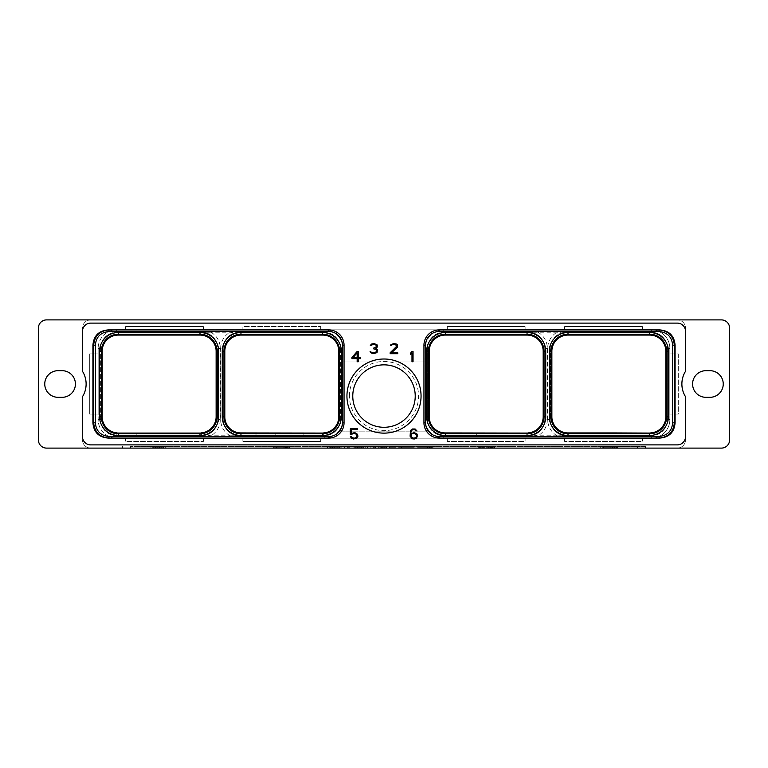 <?xml version="1.0" encoding="UTF-8"?>
<svg xmlns="http://www.w3.org/2000/svg" width="768" height="768" viewBox="0 0 768 768"><rect width="100%" height="100%" fill="white"/><g stroke="black" fill="none" stroke-linecap="round" stroke-linejoin="round"><path stroke-width="0.58" stroke-dasharray="3.84 2.88" d="M677.328 323.117L90.672 323.117A8.17 8.17 0 0 0 82.502 331.286L82.502 371.318A24.019 24.019 0 0 1 82.502 396.682A24.019 24.019 0 0 0 82.502 371.318L82.502 328.07A8.17 8.17 0 0 1 90.672 319.901L46.57 319.901A8.17 8.17 0 0 0 38.4 328.07L38.4 439.93A8.17 8.17 0 0 0 46.57 448.099L721.43 448.099A8.17 8.17 0 0 0 729.6 439.93L729.6 328.07A8.17 8.17 0 0 0 721.43 319.901L90.672 319.901A8.17 8.17 0 0 0 82.502 328.07L82.502 371.318A24.019 24.019 0 0 1 82.502 396.682L82.502 436.714A8.17 8.17 0 0 0 90.672 444.883L677.328 444.883A8.17 8.17 0 0 0 685.498 436.714L685.498 396.682A24.019 24.019 0 0 1 685.498 371.318L685.498 331.286A8.17 8.17 0 0 0 677.328 323.117M130.502 448.099L645.427 448.099L130.502 448.099L130.502 446.486L637.498 446.486L130.502 446.486L130.502 448.099M685.498 371.318L685.498 328.07A8.17 8.17 0 0 0 677.328 319.901A8.17 8.17 0 0 1 685.498 328.07L685.498 371.318A24.019 24.019 0 0 0 685.498 396.682L685.498 439.93L685.498 396.682A24.019 24.019 0 0 1 685.498 371.318M677.328 448.099A8.17 8.17 0 0 0 685.498 439.93A8.17 8.17 0 0 1 677.328 448.099M709.92 397.315L705.898 397.315A13.315 13.315 0 0 1 692.582 384A13.315 13.315 0 0 1 705.898 370.685L709.92 370.685A13.315 13.315 0 0 1 723.245 384A13.315 13.315 0 0 1 709.92 397.315M90.672 448.099A8.17 8.17 0 0 1 82.502 439.93A8.17 8.17 0 0 0 90.672 448.099M206.141 435.091L201.6 435.744A16.138 16.138 0 0 0 217.738 419.606L217.738 348.394L217.738 419.606A16.138 16.138 0 0 1 206.141 435.091L210.95 435.773L324.25 435.744A16.138 16.138 0 0 0 340.387 419.606L340.387 348.394A16.138 16.138 0 0 0 324.25 332.256L324.25 329.837A18.547 18.547 0 0 1 342.797 348.394A18.547 18.547 0 0 0 324.25 329.837L651.302 329.837A18.547 18.547 0 0 1 669.85 348.394A18.547 18.547 0 0 0 651.302 329.837L116.698 329.837A18.547 18.547 0 0 0 98.15 348.394L98.15 419.606A18.547 18.547 0 0 0 116.698 438.163L651.302 438.163A18.547 18.547 0 0 0 669.85 419.606A18.547 18.547 0 0 1 651.302 438.163L651.302 435.744L566.4 435.744A16.138 16.138 0 0 1 550.262 419.606L550.262 348.394A16.138 16.138 0 0 1 561.859 332.909L557.05 332.227L443.75 332.256L528.653 332.256A16.138 16.138 0 0 1 544.79 348.394L544.79 419.606A16.138 16.138 0 0 1 528.653 435.744L528.086 435.744L528.086 432.893M669.85 419.606L669.85 348.394L669.85 419.606L667.43 419.606A16.138 16.138 0 0 1 651.302 435.744A16.138 16.138 0 0 0 667.43 419.606L667.43 348.394A16.138 16.138 0 0 0 651.302 332.256L566.4 332.256L651.302 332.256A16.138 16.138 0 0 1 667.43 348.394L667.43 419.606M229.997 435.773A18.672 18.672 0 0 1 220.675 419.606L220.675 348.394L223.21 348.394L223.21 419.606L223.21 348.394A16.138 16.138 0 0 1 234.806 332.909L239.347 332.256A16.138 16.138 0 0 0 223.21 348.394A16.138 16.138 0 0 1 234.806 332.909L229.997 332.227L116.698 332.256A16.138 16.138 0 0 0 100.57 348.394L100.57 419.606A16.138 16.138 0 0 0 116.698 435.744L116.698 438.163A18.547 18.547 0 0 1 98.15 419.606L98.15 348.394A18.547 18.547 0 0 1 116.698 329.837L324.25 329.837M62.102 397.315A13.315 13.315 0 0 0 75.418 384A13.315 13.315 0 0 0 62.102 370.685L58.08 370.685A13.315 13.315 0 0 0 44.755 384A13.315 13.315 0 0 0 58.08 397.315L62.102 397.315M242.89 329.837L320.707 329.837L320.707 326.582L320.707 329.837L242.89 329.837L242.89 326.582L320.707 326.582L242.89 326.582L242.89 329.837M642.422 329.837L564.605 329.837L564.605 326.582L564.605 329.837L642.422 329.837L642.422 326.582L642.422 329.837M125.578 329.837L203.395 329.837L203.395 326.582L203.395 329.837L125.578 329.837L125.578 326.582L125.578 329.837M525.11 329.837L447.293 329.837L447.293 326.582L447.293 329.837L525.11 329.837L525.11 326.582L525.11 329.837M324.25 332.256L239.347 332.256L324.25 332.256A16.138 16.138 0 0 1 340.387 348.394L342.797 348.394L342.797 361.027L425.203 361.027L425.203 348.394A18.547 18.547 0 0 1 443.75 329.837A18.547 18.547 0 0 0 425.203 348.394L427.613 348.394A16.138 16.138 0 0 1 443.75 332.256A16.138 16.138 0 0 0 427.613 348.394L427.613 419.606L427.613 348.394M209.462 332.256L201.6 332.256A16.138 16.138 0 0 1 217.738 348.394L220.272 348.394L220.272 419.606A18.672 18.672 0 0 1 210.95 435.773M201.6 332.256A16.138 16.138 0 0 1 217.738 348.394A16.138 16.138 0 0 0 201.6 332.256L116.698 332.256L116.698 329.837M201.245 433.027L201.6 435.744L116.698 435.744A16.138 16.138 0 0 1 100.57 419.606L100.57 348.394A16.138 16.138 0 0 1 116.698 332.256M98.15 353.942L98.15 414.058L89.702 414.058L89.702 353.942L98.15 353.942L98.15 414.058L89.702 414.058L89.702 353.942L98.15 353.942M116.698 438.163L324.25 438.163A18.547 18.547 0 0 0 342.797 419.606L342.797 348.394M323.683 433.046L323.683 435.744L324.25 435.744A16.138 16.138 0 0 0 340.387 419.606L342.797 419.606A18.547 18.547 0 0 1 324.25 438.163L443.75 438.163A18.547 18.547 0 0 1 425.203 419.606A18.547 18.547 0 0 0 443.75 438.163L651.302 438.163M125.578 438.163L203.395 438.163L203.395 441.418L203.395 438.163L125.578 438.163L125.578 441.418L203.395 441.418L125.578 441.418L125.578 438.163M525.11 438.163L447.293 438.163L447.293 441.418L447.293 438.163L525.11 438.163L525.11 441.418L447.293 441.418L525.11 441.418L525.11 438.163M242.89 438.163L320.707 438.163L320.707 441.418L320.707 438.163L242.89 438.163L242.89 441.418L242.89 438.163M642.422 438.163L564.605 438.163L564.605 441.418L564.605 438.163L642.422 438.163L642.422 441.418L564.605 441.418L642.422 441.418L642.422 438.163M136.858 433.075L136.858 435.744L201.245 435.744L201.245 432.883M116.698 435.744L117.062 432.883M108.979 329.923L328.79 329.923A15.254 15.254 0 0 1 344.045 345.168L344.045 422.832A15.254 15.254 0 0 1 328.79 438.077L108.979 438.077M659.021 438.077L439.21 438.077A15.254 15.254 0 0 1 423.955 422.832L423.955 345.168A15.254 15.254 0 0 1 439.21 329.923L659.021 329.923M528.086 433.046L528.086 435.744L476.304 435.744L476.304 432.931M536.515 332.256L528.653 332.256A16.138 16.138 0 0 1 544.79 348.394L544.79 419.606A16.138 16.138 0 0 1 533.194 435.091L528.653 435.744L443.75 435.744A16.138 16.138 0 0 1 427.613 419.606A16.138 16.138 0 0 0 443.75 435.744L476.304 435.744L476.304 433.075M538.003 332.227A18.672 18.672 0 0 1 547.325 348.394L547.325 419.606L544.79 419.606A16.138 16.138 0 0 1 533.194 435.091L538.003 435.773L651.302 435.744M342.797 419.606L342.797 361.027L425.203 361.027L425.203 419.606L425.203 348.394M231.485 435.744L239.347 435.744A16.138 16.138 0 0 1 223.21 419.606A16.138 16.138 0 0 0 239.347 435.744A16.138 16.138 0 0 1 223.21 419.606L220.675 419.606M323.683 432.893L323.683 435.744L303.888 435.744L303.888 432.931M275.798 433.075L275.798 435.744L303.888 435.744L303.888 433.075M275.798 432.931L275.798 435.744L256.003 435.744L256.003 432.931M239.347 435.744L256.003 435.744L256.003 433.075M338.794 431.117L429.206 431.117L338.794 431.117M352.771 396.067A31.229 31.229 0 0 1 384 364.848A31.229 31.229 0 0 1 415.229 396.067A31.229 31.229 0 0 1 384 427.296A31.229 31.229 0 0 1 352.771 396.067M346.944 396.067A37.056 37.056 0 0 0 384 433.133A37.056 37.056 0 0 0 421.056 396.067A37.056 37.056 0 0 0 384 359.011A37.056 37.056 0 0 0 346.944 396.067M340.387 419.606L340.387 348.394M561.859 332.909L566.4 332.256A16.138 16.138 0 0 0 550.262 348.394L547.728 348.394A18.672 18.672 0 0 1 557.05 332.227M557.05 435.773A18.672 18.672 0 0 1 547.728 419.606L550.262 419.606A16.138 16.138 0 0 0 566.4 435.744A16.138 16.138 0 0 1 550.262 419.606L550.262 348.394M558.538 435.744L566.4 435.744M669.85 353.942L669.85 414.058L669.85 353.942L678.298 353.942L678.298 414.058L669.85 414.058L678.298 414.058L678.298 353.942L669.85 353.942M351.686 434.333L353.453 433.44L355.699 433.67L357.082 436.032L356.39 437.434L354.797 438.134L352.55 437.904L351.437 436.579L350.39 436.579L351.37 438.144L353.482 439.008L356.87 438.144L357.926 436.205L357.504 434.285L354.768 432.566L351.168 433.555L351.168 429.658L357.494 429.658L357.494 428.784L350.323 428.784L350.323 434.333L351.686 434.333M417.062 434.074L414.317 432.566L410.717 433.786L411.168 431.059L412.31 429.888L414.346 429.658L416.995 430.992L415.152 429.005L412.195 429.005L410.515 430.502L410.083 436.205L412.195 438.787L414.317 439.008L416.429 438.144L417.475 436.205L417.062 434.074M416.4 434.611L416.4 436.733L415.258 437.894L413.002 438.134L411.168 436.733L411.168 434.611L412.31 433.67L414.566 433.44L416.4 434.611M357.091 351.533L351.926 357.466L351.926 358.637L357.158 358.637L357.158 361.747L358.224 361.747L358.224 358.637L360.403 358.637L360.403 357.542L358.224 357.542L358.224 351.533L357.091 351.533M353.069 357.542L357.158 352.867L357.158 357.542L353.069 357.542M413.05 361.747L413.05 351.533L411.917 351.533L410.678 353.011L410.678 354.413L411.984 352.858L411.984 361.747L413.05 361.747M377.021 352.627L377.434 349.642L375.782 348.509L377.213 347.098L377.222 344.976L374.045 343.478L371.299 344.131L370.291 345.686L373.392 344.352L376.109 345.053L376.118 347.213L373.526 348.154L373.526 348.806L376.33 349.507L376.79 351.398L374.506 352.829L372.058 352.598L370.08 351.494L370.656 352.627L372.979 353.702L377.021 352.627M390.154 352.762L390.154 353.702L397.757 353.702L397.757 352.829L391.469 352.829L397.555 347.098L397.555 344.976L396.72 344.131L393.754 343.478L390.586 344.976L390.403 345.686L391.277 345.686L392.381 344.582L395.53 344.582L396.691 346.282L390.154 352.762M136.858 432.931L136.858 435.744L117.062 435.744L117.062 433.027M242.89 441.418L320.707 441.418L242.89 441.418M642.422 326.582L564.605 326.582L642.422 326.582M125.578 326.582L203.395 326.582L125.578 326.582M525.11 326.582L447.293 326.582L525.11 326.582M122.573 448.099L122.573 446.486L122.573 448.099M645.427 448.099L645.427 446.486L637.498 446.486L645.427 446.486L645.427 448.099M283.824 446.486L273.629 446.486L283.824 446.486L283.824 447.696L285.955 447.696L273.629 447.696L283.824 447.696L283.824 446.486M492.48 446.486L478.032 446.486L494.65 446.486L480.787 446.486L494.65 446.486L492.48 446.486L492.48 447.696L494.198 447.696L492.48 447.696L492.48 446.486M161.251 446.486L150.941 446.486L168.038 446.486L161.251 446.486L161.251 447.696L150.941 447.696L161.251 447.696M610.867 446.486L600.682 446.486L617.683 446.486L610.867 446.486L610.867 447.696L600.682 447.696L612.998 447.696L603.437 447.696L612.49 447.696L610.848 447.696L610.848 446.486L614.928 446.486L603.437 446.486L610.848 446.486M337.814 446.486L327.504 446.486L344.602 446.486L337.814 446.486L337.814 447.696L327.504 447.696L337.814 447.696M350.006 446.486L347.664 446.486L350.006 446.486L350.006 447.696L347.664 447.696L350.006 447.696L350.006 446.486M363.379 446.486L353.069 446.486L370.166 446.486L363.379 446.486L363.379 447.696L353.069 447.696L363.379 447.696M375.571 446.486L373.229 446.486L375.571 446.486L373.229 446.486L375.571 446.486L375.571 447.696L373.229 447.696L375.571 447.696L373.229 447.696L375.571 447.696L375.571 446.486M381.014 446.486L386.467 446.486L378.682 446.486L381.014 446.486L381.014 447.696L378.682 447.696L386.467 447.696L381.014 447.696L381.014 446.486M395.693 446.486L389.578 446.486L395.693 446.486L395.693 447.696L389.578 447.696L395.693 447.696L395.693 446.486M398.803 446.486L414.134 446.486L398.803 446.486L398.803 447.696L414.134 447.696L398.803 447.696L398.803 446.486M430.618 446.486L417.245 446.486L432.989 446.486L430.618 446.486L430.618 447.696L431.28 447.696L430.618 447.696M285.955 446.486L285.955 447.696L287.664 447.696L285.955 447.696L285.955 446.486M273.629 446.486L273.629 447.696L273.629 446.486M287.664 446.486L287.664 447.696L288.95 447.696L287.011 447.696L289.382 447.696L287.664 447.696L287.664 446.486M288.95 446.486L289.382 447.696L288.95 446.486M289.382 446.486L289.382 447.696L289.382 446.486M287.011 446.486L287.011 447.696M276.384 447.696L286.618 447.696L276.384 447.696L276.384 446.486L284.208 446.486L284.208 447.696L284.208 446.486L286.618 446.486L276.384 446.486L276.384 447.696L276.384 446.486L284.208 446.486L276.384 446.486L276.384 447.696M285.418 446.486L285.418 447.696L285.418 446.486L284.208 446.486L286.214 446.486L286.214 447.696L286.214 446.486L285.418 446.486L285.418 447.696L285.418 446.486M286.618 446.486L286.618 447.696L286.618 446.486M286.214 446.486L286.214 447.696L286.214 446.486M284.208 446.486L284.208 447.696L284.208 446.486M490.771 446.486L490.771 447.696L488.65 447.696L494.65 447.696L484.877 447.696L490.771 447.696L490.771 446.486M494.198 446.486L494.198 447.696L494.198 446.486M494.65 446.486L494.65 447.696L494.65 446.486M491.904 446.486L491.904 447.696L491.904 446.486M491.462 446.486L491.462 447.696L491.462 446.486M490.262 446.486L490.262 447.696L490.262 446.486M488.621 446.486L488.621 447.696L484.848 447.696L488.65 447.696L488.65 446.486M484.877 446.486L484.877 447.696L483.235 447.696L484.877 447.696L484.877 446.486M483.235 446.486L483.235 447.696L482.016 447.696L483.235 447.696L483.235 446.486M482.016 446.486L482.016 447.696L481.2 447.696L482.016 447.696L482.016 446.486M481.2 446.486L480.787 447.696L481.2 446.486M480.787 446.486L480.787 447.696L480.787 446.486M484.848 446.486L484.848 447.696L482.726 447.696L484.848 447.696L484.848 446.486M482.726 446.486L482.726 447.696L481.018 447.696L482.726 447.696L482.726 446.486M481.018 446.486L481.018 447.696L479.309 447.696L481.018 447.696L481.018 446.486M479.309 446.486L479.309 447.696L478.464 447.696L479.309 447.696L479.309 446.486M478.464 446.486L478.032 447.696L478.464 446.486M478.032 446.486L478.032 447.696L478.032 446.486M157.728 446.486L157.728 447.696M168.038 446.486L168.038 447.696M165.264 446.486L165.264 447.696M163.594 446.486L163.594 447.696M155.386 446.486L155.386 447.696M153.706 446.486L153.706 447.696M150.941 446.486L150.941 447.696M159.485 447.696L163.094 447.696L155.885 447.696L159.485 447.696L159.485 446.486L163.094 446.486L163.094 447.696M163.094 446.486L159.485 446.486M155.885 446.486L155.885 447.696M600.682 446.486L600.682 447.696L600.682 446.486M612.998 446.486L612.998 447.696L614.707 447.696L612.998 447.696L612.998 446.486M614.707 446.486L614.707 447.696L616.406 447.696L614.707 447.696L614.707 446.486M616.406 446.486L616.406 447.696L617.261 447.696L616.406 447.696L616.406 446.486M617.261 446.486L617.683 447.696L617.261 446.486M617.683 446.486L617.683 447.696L617.683 446.486M613.709 447.696L612.49 447.696L614.515 447.696L613.709 447.696L613.709 446.486L613.709 447.696M614.928 447.696L614.928 446.486L614.928 447.696M603.437 446.486L603.437 447.696L603.437 446.486M612.49 446.486L612.49 447.696L612.49 446.486M614.515 446.486L614.515 447.696L614.515 446.486M334.291 446.486L334.291 447.696M344.602 446.486L344.602 447.696M341.827 446.486L341.827 447.696M340.157 446.486L340.157 447.696M331.949 446.486L331.949 447.696M330.269 446.486L330.269 447.696M327.504 446.486L327.504 447.696M336.048 447.696L339.658 447.696L332.448 447.696L336.048 447.696L336.048 446.486L339.658 446.486L339.658 447.696M339.658 446.486L336.048 446.486M332.448 446.486L332.448 447.696M347.664 446.486L347.664 447.696L347.664 446.486M359.856 446.486L359.856 447.696M370.166 446.486L370.166 447.696M367.402 446.486L367.402 447.696M365.722 446.486L365.722 447.696M357.514 446.486L357.514 447.696M355.834 446.486L355.834 447.696M353.069 446.486L353.069 447.696M361.622 447.696L358.013 447.696L361.622 447.696L361.622 446.486L365.222 446.486L365.222 447.696M365.222 446.486L361.622 446.486M358.013 446.486L358.013 447.696M373.229 446.486L373.229 447.696L373.229 446.486M378.682 446.486L378.682 447.696L378.682 446.486M381.658 446.486L381.658 447.696M382.944 446.486L382.944 447.696M384.221 446.486L384.221 447.696M386.467 446.486L386.467 447.696L386.467 446.486M383.875 446.486L383.875 447.696M382.234 446.486L382.234 447.696M389.578 446.486L389.578 447.696L389.578 446.486M401.558 446.486L401.558 447.696L401.558 446.486M414.134 446.486L414.134 447.696L414.134 446.486M431.28 446.486L431.28 447.696L432.557 447.696L429.571 447.696L432.989 447.696L431.28 447.696L431.28 446.486M432.557 446.486L432.989 447.696L432.557 446.486M432.989 446.486L432.989 447.696L432.989 446.486M429.571 446.486L429.571 447.696L427.43 447.696L429.571 447.696L429.571 446.486M427.43 446.486L427.43 447.696L417.245 447.696L427.43 447.696L427.43 446.486M417.245 446.486L417.245 447.696L417.245 446.486M420 447.696L430.234 447.696L420 447.696L420 446.486L427.824 446.486L427.824 447.696L427.824 446.486L430.234 446.486L420 446.486L420 447.696L420 446.486L427.824 446.486L420 446.486L420 447.696M429.034 446.486L429.034 447.696L429.034 446.486L427.824 446.486L429.83 446.486L429.83 447.696L429.83 446.486L429.034 446.486L429.034 447.696L429.034 446.486M430.234 446.486L430.234 447.696L430.234 446.486M429.83 446.486L429.83 447.696L429.83 446.486M427.824 446.486L427.824 447.696L427.824 446.486M220.675 348.394A18.672 18.672 0 0 1 229.997 332.227M210.95 332.227A18.672 18.672 0 0 1 220.272 348.394M217.738 419.606L220.272 419.606M100.57 348.394L98.15 348.394M100.57 419.606L98.15 419.606M324.25 435.744L324.25 438.163M547.325 419.606A18.672 18.672 0 0 1 538.003 435.773M547.728 419.606L547.728 348.394M443.75 438.163L443.75 435.744M425.203 419.606L427.613 419.606M443.75 329.837L443.75 332.256M349.44 396.067A34.56 34.56 0 0 1 384 361.507A34.56 34.56 0 0 1 418.56 396.067A34.56 34.56 0 0 1 384 430.637A34.56 34.56 0 0 1 349.44 396.067M651.302 329.837L651.302 332.256M669.85 348.394L667.43 348.394M528.653 332.256A16.138 16.138 0 0 1 544.79 348.394L547.325 348.394M637.498 448.099L637.498 446.486L637.498 448.099"/><path stroke-width="1.15" d="M677.328 323.117L90.672 323.117A8.17 8.17 0 0 0 82.502 331.286L82.502 371.318A24.019 24.019 0 0 1 82.502 396.682L82.502 436.714A8.17 8.17 0 0 0 90.672 444.883L677.328 444.883A8.17 8.17 0 0 0 685.498 436.714L685.498 396.682A24.019 24.019 0 0 1 685.498 371.318L685.498 331.286A8.17 8.17 0 0 0 677.328 323.117M721.43 448.099A8.17 8.17 0 0 0 729.6 439.93L729.6 328.07A8.17 8.17 0 0 0 721.43 319.901L46.57 319.901A8.17 8.17 0 0 0 38.4 328.07L38.4 439.93A8.17 8.17 0 0 0 46.57 448.099L721.43 448.099M62.102 397.315A13.315 13.315 0 0 0 75.418 384A13.315 13.315 0 0 0 62.102 370.685L58.08 370.685A13.315 13.315 0 0 0 44.755 384A13.315 13.315 0 0 0 58.08 397.315L62.102 397.315M705.898 397.315L709.92 397.315A13.315 13.315 0 0 0 723.245 384A13.315 13.315 0 0 0 709.92 370.685L705.898 370.685A13.315 13.315 0 0 0 692.582 384A13.315 13.315 0 0 0 705.898 397.315M117.062 432.883A16.138 16.138 0 0 1 102.173 416.794L102.173 351.206A16.138 16.138 0 0 1 118.31 335.069L199.997 335.069A16.138 16.138 0 0 1 216.125 351.206L216.125 416.794A16.138 16.138 0 0 1 201.245 432.883L201.245 433.027A16.282 16.282 0 0 1 199.997 433.075L118.31 433.075A16.282 16.282 0 0 1 117.062 433.027L117.062 432.883M328.79 331.526L108.979 331.526C100.685 332.333 96.134 336.883 95.328 345.168L95.328 422.832C96.134 431.117 100.685 435.667 108.979 436.474L328.79 436.474A13.651 13.651 0 0 0 342.442 422.832L342.442 345.168A13.651 13.651 0 0 0 328.79 331.526L328.79 329.923L108.173 329.923L108.979 329.923L108.979 331.526M328.79 329.923A15.254 15.254 0 0 1 344.045 345.168L344.045 422.832A15.254 15.254 0 0 1 328.79 438.077L108.912 438.077C99.648 437.174 94.56 432.086 93.658 422.832L93.658 345.168C94.56 335.914 99.648 330.826 108.912 329.923M108.173 329.923C98.784 330.691 93.696 335.779 92.918 345.168L92.918 422.832C93.696 432.221 98.784 437.309 108.173 438.077L108.912 438.077M108.979 436.474L108.979 438.077L108.173 438.077M659.827 329.923L659.021 329.923L659.827 329.923C669.216 330.691 674.304 335.779 675.082 345.168L675.082 422.832C674.304 432.221 669.216 437.309 659.827 438.077L659.021 438.077L659.021 436.474C667.315 435.667 671.866 431.117 672.672 422.832L672.672 345.168C671.866 336.883 667.315 332.333 659.021 331.526L439.21 331.526A13.651 13.651 0 0 0 425.558 345.168L425.558 422.832A13.651 13.651 0 0 0 439.21 436.474L659.021 436.474M346.944 396.067A37.056 37.056 0 0 1 384 359.011A37.056 37.056 0 0 1 421.056 396.067A37.056 37.056 0 0 1 384 433.133A37.056 37.056 0 0 1 346.944 396.067M351.686 434.333L353.453 433.44L355.699 433.67L357.082 436.032L356.39 437.434L354.797 438.134L352.55 437.904L351.437 436.579L350.39 436.579L351.37 438.144L353.482 439.008L356.87 438.144L357.926 436.205L357.504 434.285L354.768 432.566L351.168 433.555L351.168 429.658L357.494 429.658L357.494 428.784L350.323 428.784L350.323 434.333L351.686 434.333M417.062 434.074L414.317 432.566L410.717 433.786L411.168 431.059L412.31 429.888L414.346 429.658L416.995 430.992L415.152 429.005L412.195 429.005L410.515 430.502L410.083 436.205L412.195 438.787L414.317 439.008L416.429 438.144L417.475 436.205L417.062 434.074M357.091 351.533L351.926 357.466L351.926 358.637L357.158 358.637L357.158 361.747L358.224 361.747L358.224 358.637L360.403 358.637L360.403 357.542L358.224 357.542L358.224 351.533L357.091 351.533M413.05 361.747L413.05 351.533L411.917 351.533L410.678 353.011L410.678 354.413L411.984 352.858L411.984 361.747L413.05 361.747M377.021 352.627L377.434 349.642L375.782 348.509L377.213 347.098L377.222 344.976L374.045 343.478L371.299 344.131L370.291 345.686L373.392 344.352L376.109 345.053L376.118 347.213L373.526 348.154L373.526 348.806L376.33 349.507L376.79 351.398L374.506 352.829L372.058 352.598L370.08 351.494L370.656 352.627L372.979 353.702L377.021 352.627M390.154 352.762L390.154 353.702L397.757 353.702L397.757 352.829L391.469 352.829L397.555 347.098L397.555 344.976L396.72 344.131L393.754 343.478L390.586 344.976L390.403 345.686L391.277 345.686L392.381 344.582L395.53 344.582L396.691 346.282L390.154 352.762M659.021 331.526L659.021 329.923L439.21 329.923A15.254 15.254 0 0 0 423.955 345.168L423.955 422.832A15.254 15.254 0 0 0 439.21 438.077L659.827 438.077M659.088 329.923C668.352 330.826 673.44 335.914 674.342 345.168L674.342 422.832C673.44 432.086 668.352 437.174 659.088 438.077M543.178 351.206L543.178 416.794A16.138 16.138 0 0 1 528.086 432.893L528.086 433.046A16.282 16.282 0 0 1 527.04 433.075L445.363 432.931A16.138 16.138 0 0 1 429.226 416.794L429.226 351.206A16.138 16.138 0 0 1 445.363 335.069L527.04 335.069A16.138 16.138 0 0 1 543.178 351.206L544.003 351.206L544.003 416.794A16.963 16.963 0 0 1 527.04 433.757L445.363 433.757A16.963 16.963 0 0 1 428.4 416.794L428.4 351.206A16.963 16.963 0 0 1 445.363 334.243L527.04 334.243A16.963 16.963 0 0 1 544.003 351.206L545.741 351.206L545.741 416.794A18.691 18.691 0 0 1 527.04 435.485L445.363 435.485A18.691 18.691 0 0 1 426.672 416.794L426.672 351.206A18.691 18.691 0 0 1 445.363 332.515L527.04 332.515A18.691 18.691 0 0 1 545.741 351.206M352.771 396.067A31.229 31.229 0 0 0 384 427.296A31.229 31.229 0 0 0 415.229 396.067A31.229 31.229 0 0 0 384 364.848A31.229 31.229 0 0 0 352.771 396.067M240.96 432.931L322.637 433.075A16.282 16.282 0 0 0 323.683 433.046L323.683 432.893A16.138 16.138 0 0 0 338.774 416.794L338.774 351.206A16.138 16.138 0 0 0 322.637 335.069L240.96 335.069A16.138 16.138 0 0 0 224.822 351.206L224.822 416.794A16.138 16.138 0 0 0 240.96 432.931L240.96 433.757A16.963 16.963 0 0 1 223.997 416.794L223.997 351.206A16.963 16.963 0 0 1 240.96 334.243L322.637 334.243A16.963 16.963 0 0 1 339.6 351.206L339.6 416.794A16.963 16.963 0 0 1 322.637 433.757L322.637 433.075M614.842 432.931L568.003 432.931A16.138 16.138 0 0 1 551.875 416.794L551.875 351.206A16.138 16.138 0 0 1 568.003 335.069L649.69 335.069A16.138 16.138 0 0 1 665.827 351.206L665.827 416.794A16.138 16.138 0 0 1 650.736 432.893L650.736 433.046A16.282 16.282 0 0 1 649.69 433.075L614.842 432.931M416.4 434.611L416.4 436.733L415.258 437.894L413.002 438.134L411.168 436.733L411.168 434.611L412.31 433.67L414.566 433.44L416.4 434.611M353.069 357.542L357.158 352.867L357.158 357.542L353.069 357.542M218.688 416.794A18.691 18.691 0 0 1 199.997 435.485L118.31 435.485A18.691 18.691 0 0 1 99.619 416.794L99.619 351.206A18.691 18.691 0 0 1 118.31 332.515L199.997 332.515A18.691 18.691 0 0 1 218.688 351.206L218.688 416.794L216.96 416.794A16.963 16.963 0 0 1 199.997 433.757L199.997 433.075M218.688 351.206L216.96 351.206L216.96 416.794L216.125 416.794M199.997 435.485L199.997 433.757L118.31 433.757A16.963 16.963 0 0 1 101.347 416.794L101.347 351.206A16.963 16.963 0 0 1 118.31 334.243L199.997 334.243A16.963 16.963 0 0 1 216.96 351.206L216.125 351.206M222.259 351.206A18.691 18.691 0 0 1 240.96 332.515L322.637 332.515A18.691 18.691 0 0 1 341.328 351.206L341.328 416.794A18.691 18.691 0 0 1 322.637 435.485L240.96 435.485A18.691 18.691 0 0 1 222.259 416.794L222.259 351.206L224.822 351.206M92.918 345.168L95.328 345.168M92.918 422.832L95.328 422.832M328.79 438.077L328.79 436.474M344.045 422.832L342.442 422.832M344.045 345.168L342.442 345.168M675.082 345.168L672.672 345.168M675.082 422.832L672.672 422.832M549.312 351.206A18.691 18.691 0 0 1 568.003 332.515L649.69 332.515A18.691 18.691 0 0 1 668.381 351.206L668.381 416.794A18.691 18.691 0 0 1 649.69 435.485L568.003 435.485A18.691 18.691 0 0 1 549.312 416.794L549.312 351.206L551.04 351.206A16.963 16.963 0 0 1 568.003 334.243L649.69 334.243A16.963 16.963 0 0 1 666.653 351.206L666.653 416.794A16.963 16.963 0 0 1 649.69 433.757L649.69 433.075M439.21 329.923L439.21 331.526M423.955 345.168L425.558 345.168M423.955 422.832L425.558 422.832M439.21 438.077L439.21 436.474M545.741 416.794L543.178 416.794M527.04 435.485L527.04 433.075M445.363 435.485L445.363 432.931M426.672 416.794L429.226 416.794M426.672 351.206L429.226 351.206M445.363 332.515L445.363 335.069M527.04 332.515L527.04 335.069M341.328 416.794L338.774 416.794M322.637 435.485L322.637 433.757L240.96 433.757L240.96 435.485M222.259 416.794L224.822 416.794M240.96 332.515L240.96 335.069M322.637 332.515L322.637 335.069M341.328 351.206L338.774 351.206M668.381 416.794L665.827 416.794M649.69 435.485L649.69 433.757L568.003 433.757A16.963 16.963 0 0 1 551.04 416.794L551.04 351.206L551.875 351.206M568.003 435.485L568.003 432.931M549.312 416.794L551.875 416.794M568.003 332.515L568.003 335.069M649.69 332.515L649.69 335.069M668.381 351.206L665.827 351.206M199.997 332.515L199.997 335.069M118.31 332.515L118.31 335.069M99.619 351.206L102.173 351.206M99.619 416.794L102.173 416.794M118.31 435.485L118.31 433.075"/></g></svg>
